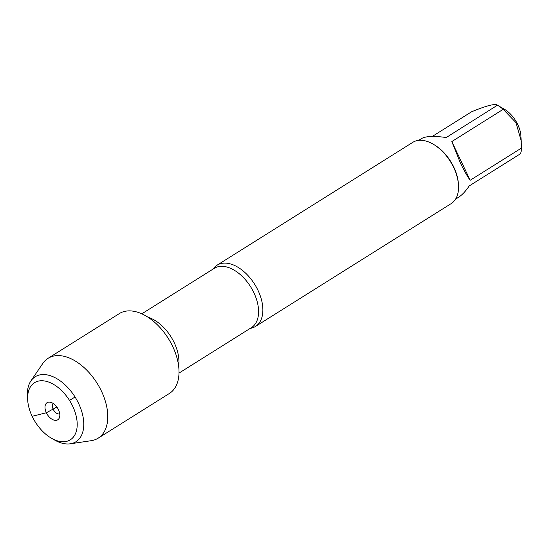 <?xml version="1.0" encoding="UTF-8"?>
<svg xmlns="http://www.w3.org/2000/svg" width="549" height="549" viewBox="0 0 549 549"><rect width="100%" height="100%" fill="white"/><g stroke="black" fill="none" stroke-linecap="round" stroke-linejoin="round"><path stroke-width="0.82" d="M213.053 269.092A36.152 21.706 57.9 0 1 217.061 265.201A36.152 21.706 57.9 0 1 258.023 290.394A36.152 21.706 57.9 0 1 255.505 326.442A36.152 21.706 57.9 0 1 250.255 328.364M255.505 326.442L451.182 203.604A36.152 21.706 -122.1 0 0 458.456 184.546A36.152 21.706 -122.1 0 0 433.065 144.099A36.152 21.706 -122.1 0 0 412.738 142.369L217.061 265.201M418.654 140.359L421.522 138.561C425.811 136.131 434.046 135.795 446.227 137.545L497.456 105.202L504.147 109.073A23.847 14.322 57.9 0 1 517.762 124.548A23.847 14.322 57.9 0 1 520.898 135.754L521.55 148.017A34.704 20.841 57.9 0 1 520.582 153.686L469.21 185.939C465.648 191.244 462.052 195.046 458.429 197.345L455.56 199.15M432.296 136.44L471.543 111.804C486.839 105.483 495.527 103.315 497.607 105.291A34.704 20.841 57.9 0 1 503.179 109.333L515.957 122.564L521.317 141.368M451.8 141.58L460.412 163.019C463.843 170.204 467.096 175.954 470.17 180.271L451.8 141.58L503.179 109.333M470.17 180.271L521.55 148.017M458.456 184.546L458.374 183.469A34.704 20.841 -122.1 0 0 453.81 167.157A34.704 20.841 -122.1 0 0 433.998 144.641L433.065 144.099M51.38 438.177L54.392 439.914A38.355 23.031 -122.1 0 0 70.327 443.798L91.251 440.682A47.132 28.301 -122.1 0 0 98.168 438.171L169.408 393.455A47.132 28.301 -122.1 0 0 172.688 346.453A47.132 28.301 -122.1 0 0 119.291 313.616L48.051 358.332A47.132 28.301 -122.1 0 0 42.781 363.472L30.881 380.965A38.355 23.031 -122.1 0 0 27.45 397.002L27.711 400.468A33.702 20.238 57.9 0 1 43.906 380.882A33.702 20.238 57.9 0 1 72.681 406.185A33.702 20.238 57.9 0 1 74.184 435.995A33.702 20.238 57.9 0 1 51.38 438.177A33.702 20.238 57.9 0 1 27.711 400.468M98.168 438.171A47.132 28.301 -122.1 0 0 101.455 391.176A47.132 28.301 -122.1 0 0 48.051 358.332M70.327 443.798A38.355 23.031 -122.1 0 0 78.631 403.508A38.355 23.031 -122.1 0 0 30.881 380.965M59.745 413.884A6.204 3.726 57.9 0 1 53.232 409.321A6.204 3.726 57.9 0 1 53.219 403.494M58.475 409.732A10.081 6.053 -122.1 0 0 49.801 402.156A10.081 6.053 -122.1 0 0 46.349 412.759A10.081 6.053 -122.1 0 0 53.521 419.971A10.081 6.053 -122.1 0 0 59.464 417.549A10.081 6.053 -122.1 0 0 58.475 409.732M75.069 397.023L69.49 400.393M56.87 407.035L46.349 412.759L32.144 416.307M179.008 373.087L251.449 327.616A34.992 21.006 -122.1 0 0 250.639 286.811A34.992 21.006 -122.1 0 0 214.24 268.344L141.8 313.822M148.045 317.253A34.992 21.006 57.9 0 1 178.624 365.977"/></g></svg>
